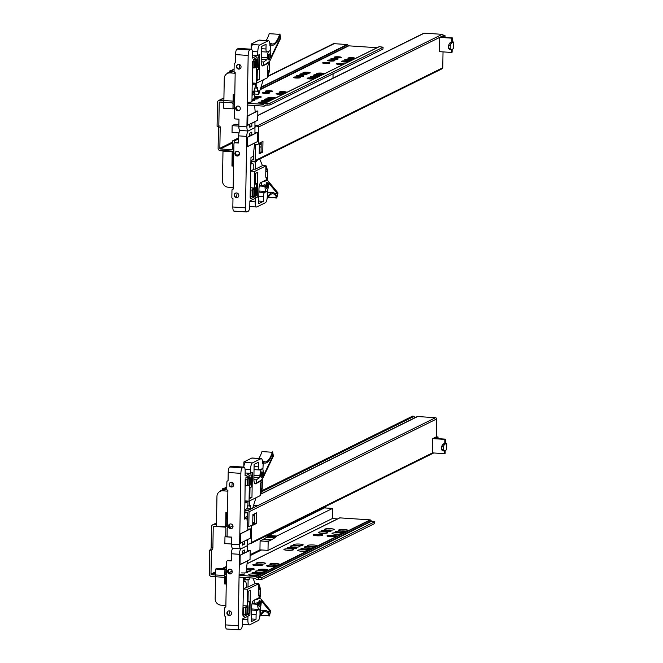 <?xml version="1.0" encoding="UTF-8"?>
<svg xmlns="http://www.w3.org/2000/svg" width="663" height="663" viewBox="0 0 663 663"><rect width="100%" height="100%" fill="white"/><g stroke="black" fill="none" stroke-linecap="round" stroke-linejoin="round"><path stroke-width="0.99" d="M223.356 150.932L220.373 150.733A2.412 2.279 63.7 0 1 218.11 148.205L218.475 127.785A2.229 0.646 93.8 0 0 218.318 126.368M234.669 101.903L234.056 102.21L233.252 101.306A0.605 0.572 63.7 0 0 232.846 101.108L219.843 100.246A2.412 2.279 -116.3 0 0 217.497 102.475L217.083 126.285L219.577 126.02A2.229 0.646 -86.2 0 1 219.685 125.995A2.229 0.646 -86.2 0 1 220.199 127.901L219.843 148.313A0.605 0.572 -116.3 0 0 220.406 148.951L231.346 149.672A1.21 1.135 -116.3 0 0 232.522 148.562L232.655 140.821L234.387 140.937L234.346 143.026M233.832 150.153A3.017 2.843 63.7 0 1 232.754 151.164L233.824 150.634M234.387 140.937L238.639 138.832M382.949 49.095L383.09 47.197L382.949 49.095L270.048 104.961L270.081 103.171L382.982 47.313M270.081 103.171L265.001 103.237L379.327 46.667L383.09 47.197M334.6 57.573A3.622 0.572 -179 0 1 340.782 57.681M336.622 57.863A3.622 0.572 -179 0 1 334.077 57.267A3.622 0.572 -179 0 1 337.707 56.753A3.622 0.572 -179 0 1 341.312 57.391A3.622 0.572 -179 0 1 336.622 57.863M348.415 58.485A3.622 0.572 -179 0 1 354.606 58.601M350.445 58.775A3.622 0.572 -179 0 1 347.901 58.178A3.622 0.572 -179 0 1 351.523 57.673A3.622 0.572 -179 0 1 355.136 58.311A3.622 0.572 -179 0 1 350.445 58.775M328.168 60.756A3.622 0.572 -179 0 1 334.351 60.863M330.191 61.046A3.622 0.572 -179 0 1 327.646 60.449A3.622 0.572 -179 0 1 331.276 59.935A3.622 0.572 -179 0 1 334.881 60.573A3.622 0.572 -179 0 1 330.191 61.046M341.984 61.667A3.622 0.572 -179 0 1 348.174 61.775M344.014 61.957A3.622 0.572 -179 0 1 341.47 61.361A3.622 0.572 -179 0 1 345.091 60.855A3.622 0.572 -179 0 1 348.705 61.493A3.622 0.572 -179 0 1 344.014 61.957M345.199 60.076A3.622 0.572 -179 0 1 351.39 60.192M347.23 60.366A3.622 0.572 -179 0 1 344.685 59.769A3.622 0.572 -179 0 1 348.307 59.264A3.622 0.572 -179 0 1 351.92 59.902A3.622 0.572 -179 0 1 347.23 60.366M331.384 59.164A3.622 0.572 -179 0 1 337.566 59.272M333.406 59.455A3.622 0.572 -179 0 1 330.862 58.858A3.622 0.572 -179 0 1 334.492 58.344A3.622 0.572 -179 0 1 338.097 58.982A3.622 0.572 -179 0 1 333.406 59.455M336.986 64.145A3.622 0.572 -179 0 1 343.169 64.253M339.008 64.435A3.622 0.572 -179 0 1 336.464 63.839A3.622 0.572 -179 0 1 340.094 63.325A3.622 0.572 -179 0 1 343.699 63.963A3.622 0.572 -179 0 1 339.008 64.435M323.163 63.234A3.622 0.572 -179 0 1 329.354 63.341M325.193 63.515A3.622 0.572 -179 0 1 322.641 62.927A3.622 0.572 -179 0 1 326.271 62.413A3.622 0.572 -179 0 1 329.884 63.051A3.622 0.572 -179 0 1 325.193 63.515M317.337 73.866A3.622 0.572 -179 0 1 323.519 73.974M319.359 74.157A3.622 0.572 -179 0 1 316.815 73.56A3.622 0.572 -179 0 1 320.444 73.054A3.622 0.572 -179 0 1 324.05 73.692A3.622 0.572 -179 0 1 319.359 74.157M314.121 75.458A3.622 0.572 -179 0 1 320.304 75.565M316.143 75.748A3.622 0.572 -179 0 1 313.599 75.151A3.622 0.572 -179 0 1 317.229 74.646A3.622 0.572 -179 0 1 320.834 75.284A3.622 0.572 -179 0 1 316.143 75.748M310.906 77.049A3.622 0.572 -179 0 1 317.088 77.157M312.928 77.339A3.622 0.572 -179 0 1 310.383 76.742A3.622 0.572 -179 0 1 314.013 76.237A3.622 0.572 -179 0 1 317.618 76.875A3.622 0.572 -179 0 1 312.928 77.339M307.69 78.64A3.622 0.572 -179 0 1 313.872 78.748M309.712 78.93A3.622 0.572 -179 0 1 307.168 78.333A3.622 0.572 -179 0 1 310.798 77.828A3.622 0.572 -179 0 1 314.403 78.458A3.622 0.572 -179 0 1 309.712 78.93M293.866 77.728A3.622 0.572 -179 0 1 300.057 77.836M295.897 78.01A3.622 0.572 -179 0 1 293.344 77.422A3.622 0.572 -179 0 1 296.974 76.908A3.622 0.572 -179 0 1 300.579 77.546A3.622 0.572 -179 0 1 295.897 78.01M297.082 76.137A3.622 0.572 -179 0 1 303.273 76.245M299.112 76.419A3.622 0.572 -179 0 1 296.56 75.831A3.622 0.572 -179 0 1 300.19 75.317A3.622 0.572 -179 0 1 303.795 75.955A3.622 0.572 -179 0 1 299.112 76.419M300.298 74.546A3.622 0.572 -179 0 1 306.488 74.654M302.328 74.828A3.622 0.572 -179 0 1 299.775 74.239A3.622 0.572 -179 0 1 303.405 73.726A3.622 0.572 -179 0 1 307.01 74.364A3.622 0.572 -179 0 1 302.328 74.828M303.513 72.955A3.622 0.572 -179 0 1 309.704 73.063M305.544 73.237A3.622 0.572 -179 0 1 302.991 72.648A3.622 0.572 -179 0 1 306.621 72.134A3.622 0.572 -179 0 1 310.226 72.773A3.622 0.572 -179 0 1 305.544 73.237M262.78 93.11A3.622 0.572 -179 0 1 268.971 93.218M264.81 93.392A3.622 0.572 -179 0 1 262.266 92.803A3.622 0.572 -179 0 1 265.888 92.29A3.622 0.572 -179 0 1 269.501 92.928A3.622 0.572 -179 0 1 264.81 93.392M276.604 94.022A3.622 0.572 -179 0 1 282.794 94.129M278.634 94.312A3.622 0.572 -179 0 1 276.081 93.715A3.622 0.572 -179 0 1 279.711 93.201A3.622 0.572 -179 0 1 283.316 93.839A3.622 0.572 -179 0 1 278.634 94.312M268.382 98.091A3.622 0.572 -179 0 1 274.573 98.199M270.413 98.373A3.622 0.572 -179 0 1 267.869 97.784A3.622 0.572 -179 0 1 271.499 97.27A3.622 0.572 -179 0 1 275.104 97.909A3.622 0.572 -179 0 1 270.413 98.373M265.167 99.682A3.622 0.572 -179 0 1 271.358 99.79M267.197 99.964A3.622 0.572 -179 0 1 264.653 99.375A3.622 0.572 -179 0 1 268.283 98.862A3.622 0.572 -179 0 1 271.888 99.5A3.622 0.572 -179 0 1 267.197 99.964M261.951 101.273A3.622 0.572 -179 0 1 268.142 101.381M263.982 101.555A3.622 0.572 -179 0 1 261.437 100.967A3.622 0.572 -179 0 1 265.067 100.453A3.622 0.572 -179 0 1 268.672 101.091A3.622 0.572 -179 0 1 263.982 101.555M258.736 102.864A3.622 0.572 -179 0 1 264.927 102.972M260.766 103.146A3.622 0.572 -179 0 1 258.222 102.558A3.622 0.572 -179 0 1 261.852 102.044A3.622 0.572 -179 0 1 265.457 102.682A3.622 0.572 -179 0 1 260.766 103.146M251.633 101.762A3.622 0.572 -179 0 1 247.349 102.251M252.205 99.574A3.622 0.572 -179 0 1 254.849 100.171A3.622 0.572 -179 0 1 253.167 100.627M254.302 98.538A3.622 0.572 -179 0 1 257.534 98.87M255.031 97.967A3.622 0.572 -179 0 1 258.064 98.58A3.622 0.572 -179 0 1 253.374 99.052A3.622 0.572 -179 0 1 253.283 99.044M254.915 97.105A3.622 0.572 -179 0 1 260.75 97.279M254.733 96.541A3.622 0.572 -179 0 1 258.785 96.4A3.622 0.572 -179 0 1 261.28 96.989A3.622 0.572 -179 0 1 256.589 97.461A3.622 0.572 -179 0 1 254.973 97.27M279.819 92.43A3.622 0.572 -179 0 1 286.01 92.538M281.85 92.721A3.622 0.572 -179 0 1 279.297 92.124A3.622 0.572 -179 0 1 282.927 91.61A3.622 0.572 -179 0 1 286.532 92.248A3.622 0.572 -179 0 1 281.85 92.721M265.996 91.519A3.622 0.572 -179 0 1 272.186 91.627M268.026 91.801A3.622 0.572 -179 0 1 265.482 91.212A3.622 0.572 -179 0 1 269.103 90.698A3.622 0.572 -179 0 1 272.717 91.337A3.622 0.572 -179 0 1 268.026 91.801M263.882 104.058L263.352 104.323A0.605 0.572 -116.3 0 0 263.758 104.174L264.587 103.387A0.605 0.572 63.7 0 1 265.001 103.237M218.807 126.401L219.221 102.591A0.605 0.572 63.7 0 1 219.809 102.036L232.1 102.848A0.605 0.572 -116.3 0 1 232.506 103.047L233.301 103.942A0.605 0.572 63.7 0 0 233.708 104.149L234.627 104.207M247.299 105.044L264.031 106.155A0.605 0.572 63.7 0 0 264.313 106.097L266.302 105.11M266.253 105.11L264.446 106.005A0.605 0.572 63.7 0 1 264.313 106.097M264.446 106.005L265.556 105.077M267.065 103.378L267.032 105.16L265.681 105.069A0.605 0.572 -116.3 0 0 265.275 105.218M263.352 104.323L247.332 103.262M260.808 87.673L347.586 44.736A0.605 0.572 -116.3 0 0 347.18 44.537L260.957 87.201M347.586 44.736L348.382 45.631L260.327 89.207M260.178 89.679L348.788 45.838A0.605 0.572 63.7 0 1 348.382 45.631M348.788 45.838L377.056 47.711M267.032 105.16L270.048 104.961M268.067 76.054L333.058 43.899A2.412 2.279 63.7 0 1 334.169 43.675L347.18 44.537M232.655 140.821L238.655 137.854M333.066 73.775L332.992 78.184M216.469 524.764L213.851 524.59A2.412 2.279 -116.3 0 0 211.505 526.82L211.149 547.232A2.229 0.646 -86.2 0 1 210.453 549.768L209.682 550.141L211.406 550.257L212.177 549.876A2.229 0.646 93.8 0 0 212.881 547.348L213.237 526.928A0.605 0.572 63.7 0 1 213.817 526.372L224.765 527.102A1.21 1.135 63.7 0 1 225.892 528.361L225.76 536.102L227.235 536.201M227.252 526.952A3.017 2.843 -116.3 0 0 226.729 526.231M226.39 576.52L224.815 577.299A0.605 0.572 -116.3 0 1 224.533 577.349L211.53 576.487A2.412 2.279 63.7 0 1 209.268 573.959L209.682 550.141M374.703 521.773L371.761 521.176L257.435 577.746L261.802 577.63L374.703 521.773L374.67 523.555L374.81 521.657M261.802 577.63L261.769 579.421L374.67 523.555M261.769 579.421L256.689 579.487A0.605 0.572 -116.3 0 1 256.283 579.28L255.479 578.385A0.605 0.572 63.7 0 0 255.081 578.186L239.061 577.125M328.028 530.11A4.823 0.762 1 0 0 334.21 529.613A4.823 0.762 1 0 0 329.47 528.643A4.823 0.762 1 0 0 324.696 529.447A4.823 0.762 1 0 0 328.028 530.11M327.53 530.077A3.622 0.572 -179 0 1 331.351 530.143M341.851 531.03A4.823 0.762 1 0 0 348.034 530.533A4.823 0.762 1 0 0 343.293 529.555A4.823 0.762 1 0 0 338.511 530.359A4.823 0.762 1 0 0 341.851 531.03M341.354 530.988A3.622 0.572 -179 0 1 345.174 531.055M321.596 533.292A4.823 0.762 1 0 0 327.779 532.795A4.823 0.762 1 0 0 323.038 531.825A4.823 0.762 1 0 0 318.265 532.629A4.823 0.762 1 0 0 321.596 533.292M321.099 533.259A3.622 0.572 -179 0 1 324.92 533.325M335.42 534.212A4.823 0.762 1 0 0 341.602 533.707A4.823 0.762 1 0 0 336.862 532.737A4.823 0.762 1 0 0 332.08 533.541A4.823 0.762 1 0 0 335.42 534.212M334.923 534.171A3.622 0.572 -179 0 1 338.743 534.237M338.636 532.621A4.823 0.762 1 0 0 344.818 532.116A4.823 0.762 1 0 0 340.078 531.146A4.823 0.762 1 0 0 335.296 531.95A4.823 0.762 1 0 0 338.636 532.621M338.138 532.58A3.622 0.572 -179 0 1 341.959 532.646M324.812 531.701A4.823 0.762 1 0 0 330.994 531.204A4.823 0.762 1 0 0 326.254 530.234A4.823 0.762 1 0 0 321.48 531.038A4.823 0.762 1 0 0 324.812 531.701M324.315 531.668A3.622 0.572 -179 0 1 328.135 531.734M330.414 536.69A4.823 0.762 1 0 0 336.605 536.185A4.823 0.762 1 0 0 331.856 535.215A4.823 0.762 1 0 0 327.083 536.019A4.823 0.762 1 0 0 330.414 536.69M329.917 536.649A3.622 0.572 -179 0 1 333.738 536.715M316.591 535.77A4.823 0.762 1 0 0 322.782 535.273A4.823 0.762 1 0 0 318.033 534.295A4.823 0.762 1 0 0 313.259 535.107A4.823 0.762 1 0 0 316.591 535.77M316.102 535.737A3.622 0.572 -179 0 1 319.922 535.803M310.765 546.411A4.823 0.762 1 0 0 316.947 545.906A4.823 0.762 1 0 0 312.207 544.936A4.823 0.762 1 0 0 307.433 545.74A4.823 0.762 1 0 0 310.765 546.411M310.267 546.37A3.622 0.572 -179 0 1 314.088 546.436M307.549 548.003A4.823 0.762 1 0 0 313.732 547.497A4.823 0.762 1 0 0 308.991 546.527A4.823 0.762 1 0 0 304.218 547.331A4.823 0.762 1 0 0 307.549 548.003M307.052 547.961A3.622 0.572 -179 0 1 310.872 548.028M304.334 549.594A4.823 0.762 1 0 0 310.516 549.088A4.823 0.762 1 0 0 305.776 548.119A4.823 0.762 1 0 0 301.002 548.923A4.823 0.762 1 0 0 304.334 549.594M303.836 549.552A3.622 0.572 -179 0 1 307.657 549.619M301.118 551.185A4.823 0.762 1 0 0 307.3 550.68A4.823 0.762 1 0 0 302.56 549.71A4.823 0.762 1 0 0 297.786 550.514A4.823 0.762 1 0 0 301.118 551.185M300.621 551.144A3.622 0.572 -179 0 1 304.441 551.21M287.294 550.265A4.823 0.762 1 0 0 293.485 549.768A4.823 0.762 1 0 0 288.736 548.798A4.823 0.762 1 0 0 283.963 549.602A4.823 0.762 1 0 0 287.294 550.265M286.806 550.232A3.622 0.572 -179 0 1 290.626 550.298M290.51 548.674A4.823 0.762 1 0 0 296.701 548.177A4.823 0.762 1 0 0 291.952 547.207A4.823 0.762 1 0 0 287.178 548.011A4.823 0.762 1 0 0 290.51 548.674M290.021 548.641A3.622 0.572 -179 0 1 293.842 548.707M293.726 547.083A4.823 0.762 1 0 0 299.916 546.585A4.823 0.762 1 0 0 295.168 545.616A4.823 0.762 1 0 0 290.394 546.42A4.823 0.762 1 0 0 293.726 547.083M293.237 547.05A3.622 0.572 -179 0 1 297.057 547.116M296.941 545.492A4.823 0.762 1 0 0 303.132 544.994A4.823 0.762 1 0 0 298.383 544.025A4.823 0.762 1 0 0 293.61 544.829A4.823 0.762 1 0 0 296.941 545.492M296.452 545.458A3.622 0.572 -179 0 1 300.273 545.525M256.208 565.647A4.823 0.762 1 0 0 262.399 565.149A4.823 0.762 1 0 0 257.658 564.172A4.823 0.762 1 0 0 252.876 564.984A4.823 0.762 1 0 0 256.208 565.647M255.719 565.614A3.622 0.572 -179 0 1 259.54 565.68M270.032 566.567A4.823 0.762 1 0 0 276.222 566.061A4.823 0.762 1 0 0 271.474 565.091A4.823 0.762 1 0 0 266.7 565.895A4.823 0.762 1 0 0 270.032 566.567M269.543 566.525A3.622 0.572 -179 0 1 273.363 566.592M261.819 570.628A4.823 0.762 1 0 0 268.001 570.13A4.823 0.762 1 0 0 263.261 569.152A4.823 0.762 1 0 0 258.479 569.965A4.823 0.762 1 0 0 261.819 570.628M261.321 570.594A3.622 0.572 -179 0 1 265.142 570.661M258.603 572.219A4.823 0.762 1 0 0 264.786 571.721A4.823 0.762 1 0 0 260.045 570.744A4.823 0.762 1 0 0 255.263 571.556A4.823 0.762 1 0 0 258.603 572.219M258.106 572.186A3.622 0.572 -179 0 1 261.926 572.252M255.388 573.81A4.823 0.762 1 0 0 261.57 573.313A4.823 0.762 1 0 0 256.83 572.335A4.823 0.762 1 0 0 252.048 573.147A4.823 0.762 1 0 0 255.388 573.81M254.89 573.777A3.622 0.572 -179 0 1 258.711 573.843M252.172 575.401A4.823 0.762 1 0 0 258.355 574.904A4.823 0.762 1 0 0 253.614 573.926A4.823 0.762 1 0 0 248.832 574.738A4.823 0.762 1 0 0 252.172 575.401M251.675 575.368A3.622 0.572 -179 0 1 255.495 575.434M239.103 574.523A4.823 0.762 1 0 0 244.539 573.984M241.564 572.898A4.823 0.762 1 0 0 247.755 572.393A4.823 0.762 1 0 0 246.18 571.663M246.213 571.365A4.823 0.762 1 0 0 250.97 570.802A4.823 0.762 1 0 0 246.379 569.832M246.23 571.216A3.622 0.572 -179 0 1 248.103 571.332M246.412 569.55A4.823 0.762 1 0 0 247.995 569.716A4.823 0.762 1 0 0 254.186 569.21A4.823 0.762 1 0 0 251.94 568.398A4.823 0.762 1 0 0 246.545 568.34M247.498 569.674A3.622 0.572 -179 0 1 251.318 569.741M273.247 564.975A4.823 0.762 1 0 0 279.438 564.47A4.823 0.762 1 0 0 274.689 563.5A4.823 0.762 1 0 0 269.916 564.304A4.823 0.762 1 0 0 273.247 564.975M272.758 564.934A3.622 0.572 -179 0 1 276.579 565M259.424 564.056A4.823 0.762 1 0 0 265.614 563.558A4.823 0.762 1 0 0 260.874 562.58A4.823 0.762 1 0 0 256.092 563.393A4.823 0.762 1 0 0 259.424 564.056M258.935 564.022A3.622 0.572 -179 0 1 262.755 564.089M224.815 577.299A0.605 0.572 -116.3 0 0 224.948 577.208L226.39 576.495M226.058 576.28L224.948 577.208M225.776 576.42A0.605 0.572 63.7 0 1 226.182 576.271L226.39 576.28M257.435 577.746A0.605 0.572 63.7 0 1 257.029 577.539L371.355 520.969A0.605 0.572 -116.3 0 0 371.761 521.176M371.355 520.969L370.559 520.074L256.225 576.644L257.029 577.539M256.225 576.644A0.605 0.572 -116.3 0 0 255.827 576.445L370.153 519.875A0.605 0.572 63.7 0 1 370.559 520.074M226.431 573.976L225.503 574.44L226.423 574.498M239.094 575.335L255.827 576.445M225.503 574.44A0.605 0.572 -116.3 0 0 225.089 574.581L224.26 575.368A0.605 0.572 63.7 0 1 223.854 575.517L211.563 574.705L215.632 572.691M211.406 550.257L210.991 574.075A0.605 0.572 -116.3 0 0 211.563 574.705M337.558 518.905L332.312 518.557L268.001 550.389L268.159 541.456L270.836 540.138L262.772 539.599L260.095 540.925L268.159 541.456M339.423 518.01A0.605 0.572 63.7 0 1 339.829 517.869L247.059 563.765M325.492 507.982L325.516 506.524M370.153 519.875L339.829 517.869M270.836 540.138L274.706 537.867L266.642 537.328L262.772 539.599M271.026 539.682L262.962 539.152M274.706 537.867L276.753 536.027L268.689 535.489L266.642 537.328M276.562 536.475L268.498 535.936M274.963 537.262L266.899 536.732M276.753 536.027L332.494 508.446L324.431 507.908L268.689 535.489M260.095 540.925L259.946 549.851L268.001 550.389M332.494 508.446L332.312 518.565M451.644 49.568L451.594 52.46L439.494 51.656L439.751 37.368L443.323 35.603L445.047 35.711L442.014 37.219L452.373 37.907L451.843 38.172L451.776 42.042L453.732 42.009L451.404 43.186L450.252 45.59L448.528 45.474L449.68 43.078L451.404 43.186M453.683 42.067L453.567 48.498M451.594 52.46L452.125 52.195L452.174 49.302M452.307 41.777L452.373 37.907M453.567 48.614L451.296 49.742L449.564 49.626L448.478 48.333L450.202 48.449L451.296 49.742M450.202 48.449L450.252 45.59M448.528 45.474L448.478 48.333M451.776 42.042L449.68 43.078M445.047 35.711L445.022 37.418M254.476 144.783L258.305 144.186L258.603 126.998A1.21 1.135 -116.3 0 0 257.476 125.73L255.089 125.572L257.476 125.73A1.21 1.135 63.7 0 1 258.603 126.998L258.305 144.186L254.393 145.528M251.161 161.482L254.012 161.673A1.21 1.135 -116.3 0 0 255.189 160.554L255.446 145.603M443.033 51.888L442.76 67.75A1.21 1.135 63.7 0 1 442.146 68.753L254.567 161.565M262.772 152.084L259.2 153.849L259.382 143.133L262.962 141.368L262.772 152.084L261.048 151.968L261.214 142.23M255.073 126.36L256.722 126.103L258.603 126.998L439.751 37.368L451.843 38.172M254.435 145.131L255.446 144.633M253.597 152.672L253.465 159.849L252.702 159.8M259.216 152.871L261.048 151.968M259.308 147.592L261.139 146.68M238.183 155.681L238.97 155.291M259.349 145.205L261.181 144.302M236.873 155.357L239.509 154.056M259.366 144.227L261.197 143.324M257.783 115.395L423.781 33.258A1.21 1.135 63.7 0 1 424.337 33.15L442.188 34.335A1.21 1.135 63.7 0 1 443.323 35.603M239.011 132.923L232.033 132.459L232.149 125.655L238.862 126.103M238.887 124.495L235.009 124.238L232.149 125.655M446.564 449.738L444.285 450.973L443.199 449.68L441.475 449.572L442.561 450.857L444.285 450.973M446.564 449.845L446.729 443.249L445.304 443.008L442.677 444.309L441.525 446.713L443.249 446.829L444.401 444.425L442.677 444.309M445.171 450.533L445.122 453.426L444.591 453.691L444.641 450.799M438.011 438.649L438.044 436.95L435.011 438.45L445.37 439.138L445.304 443.008M446.68 443.298L444.401 444.425M443.249 446.829L443.199 449.68M441.475 449.572L441.525 446.713M444.774 443.274L444.84 439.403L445.37 439.138M438.044 436.95L436.32 436.834L432.74 438.608L432.491 452.887L444.591 453.691M436.32 436.834L436.627 418.975A1.21 1.135 -116.3 0 0 435.5 417.707L417.649 416.53A1.21 1.135 -116.3 0 0 417.093 416.637L260.758 493.985M245.103 510.336L247.921 510.518A1.21 1.135 63.7 0 1 249.056 511.786L248.791 526.745L247.614 526.671M247.78 544.265L250.341 543.718L251.352 542.516A1.21 1.135 63.7 0 1 250.738 543.527A1.21 1.135 -116.3 0 0 251.352 542.516L251.65 525.328L248.791 526.745M256.473 512.839L252.901 514.604L252.711 525.32L256.291 523.555L256.473 512.839M432.74 438.608L444.84 439.403M247.158 521.4L247.316 512.267L245.012 512.118M254.733 513.701L254.559 523.438L252.736 524.342M256.291 523.555L254.559 523.438M246.487 508.919L250.606 509.192L257.75 505.662L253.573 505.38M253.026 507.137L254.559 507.236M251.65 525.328L251.352 542.516L432.491 452.887M252.744 523.82L254.567 522.916M254.575 522.519L252.769 522.394M231.685 537.204L224.972 536.757L224.856 543.561L231.569 544.008M433.743 452.97L250.738 543.527A1.21 1.135 63.7 0 1 250.581 543.585M226.232 536.135L224.972 536.757M261.636 490.811L412.461 416.182L414.193 416.298L261.33 491.929M414.16 418.088L414.193 416.298M235.821 142.429A1.21 1.135 -116.3 0 0 235.266 142.537L234.553 142.893A1.21 1.135 63.7 0 1 235.108 142.785L238.572 142.611M240.105 130.462A4.823 1.401 93.8 0 0 238.688 135.865L246.752 136.404L245.509 207.842L232.837 206.997L232.978 198.668A1.21 1.135 63.7 0 1 231.851 197.4L231.975 190.256A1.21 1.135 63.7 0 1 233.144 189.137L233.94 143.896A1.21 1.135 63.7 0 1 234.553 142.893M238.688 135.865L238.564 143.009L235.108 142.785M234.196 195.171A2.412 2.279 63.7 0 1 238.539 194.309A2.412 2.279 63.7 0 1 237.569 197.483A2.412 2.279 63.7 0 1 234.196 195.171M234.926 153.501A2.412 2.279 63.7 0 1 239.268 152.639A2.412 2.279 63.7 0 1 238.299 155.813A2.412 2.279 63.7 0 1 234.926 153.501M232.837 206.997A4.823 1.401 93.8 0 0 233.948 211.107L246.619 211.945A4.823 1.401 -86.2 0 1 245.509 207.842M235.821 197.226A4.823 1.401 93.8 0 0 237.114 193.049M235.614 193.082A2.412 2.279 -116.3 0 0 237.744 197.392M238.796 155.465A2.412 2.279 -116.3 0 0 238.473 155.598L238.34 155.664M254.567 196.057L254.551 196.87L250.796 198.726L250.829 196.944L250.117 197.292L250.987 157.463L253.175 156.377L254.667 143.109L247.282 146.763L247.448 137.241L249.586 136.18L249.644 133.205L251.783 132.144L251.733 135.119L249.611 134.979M236.534 151.346A2.412 2.279 -116.3 0 0 238.639 155.606M233.55 166.115L231.951 166.015L232.846 165.568L233.277 151.197L232.199 151.728L222.992 151.114L224.061 150.584L233.277 151.197M231.951 166.015L232.199 151.728M233.177 187.546L228.122 187.215A6.033 5.694 63.7 0 1 222.47 180.883L222.992 151.114M233.608 162.617L232.895 162.568M246.752 136.404A4.823 1.401 -86.2 0 1 248.26 130.934L255.056 127.578L248.26 130.934A4.823 1.401 93.8 0 1 248.028 130.984L239.965 130.454A4.823 1.401 -86.2 0 1 238.854 126.343L238.978 119.199L235.522 118.967A1.21 1.135 -116.3 0 1 234.395 117.707L235.183 72.458A1.21 1.135 -116.3 0 1 234.056 71.19L234.18 64.046A1.21 1.135 -116.3 0 1 234.793 63.043L235.15 62.869A1.21 1.135 63.7 0 1 235.357 62.794M259.349 185.657L261.429 185.789L264.628 184.836A1.807 0.522 -86.2 0 1 265.009 186.369A6.033 1.749 93.8 0 0 266.393 191.516A6.033 1.749 93.8 0 0 267.181 190.985L267.322 195.867A6.033 1.749 -86.2 0 1 265.432 202.704L256.854 206.947A6.033 1.749 -86.2 0 1 256.564 207.005A6.033 1.749 -86.2 0 1 255.172 201.875L255.238 198.303L249.876 200.955L249.794 205.721A4.823 1.401 -86.2 0 1 248.277 211.19L246.851 211.895A4.823 1.401 -86.2 0 1 246.619 211.945M267.172 197.964L267.728 197.997A1.807 0.522 93.8 0 1 267.305 196.588L267.404 191.101L264.545 192.519A3.622 1.053 93.8 0 0 263.41 196.621L263.327 201.378L258.686 203.682L258.935 189.394A6.033 1.749 -86.2 0 1 260.824 182.557L267.612 179.192L267.761 170.863L266.07 165.791L254.816 171.361L254.526 188.027L255.247 187.679L255.23 188.632M251.733 135.119L254.948 133.528L254.948 121.611M265.88 166.968L267.388 171.535L267.28 177.701A3.622 1.053 -86.2 0 1 266.559 178.488A3.622 1.053 -86.2 0 1 265.73 175.405L265.88 166.968M255.495 173.399L257.634 172.339L257.203 197.334L255.769 198.038L255.81 195.66L256.523 195.303L256.738 183.411L255.305 184.115L255.495 173.399M250.755 171.095L254.816 171.361M254.526 188.027L250.457 187.762M257.203 197.334L255.785 197.234M256.738 183.411L255.321 183.319M250.829 196.944L250.125 196.894M254.551 196.87L250.854 196.629M262.399 165.551L266.07 165.791M267.388 171.535L265.797 171.427M267.28 177.701L265.954 177.618M266.07 187.72A3.017 0.87 93.8 0 0 266.369 183.203M258.893 191.433L259.631 191.068M263.327 201.378L258.727 201.08M277.507 193.712L277.018 196.836A31.36 9.091 93.8 0 0 272.858 192.568A31.36 9.091 93.8 0 0 267.902 196.72L267.777 189.734A10.343 3 93.8 0 0 268.457 185.507A10.301 2.983 93.8 0 0 268.606 182.971L277.507 193.712L274.88 193.538M258.91 190.662A6.033 1.749 93.8 0 0 259.482 191.06L266.393 191.516M267.686 185.06A3.017 0.87 -86.2 0 1 266.592 188.507A3.017 0.87 -86.2 0 1 265.921 185.441A3.017 0.87 -86.2 0 1 266.99 182.491A3.017 0.87 -86.2 0 1 267.686 185.06M267.728 197.997A1.807 0.522 93.8 0 0 268.009 197.765A30.15 8.743 -86.2 0 1 272.783 193.77A30.15 8.743 -86.2 0 1 276.786 197.872L277.996 192.941L267.587 180.386L265.49 180.245M267.587 180.386L261.554 182.192L261.429 185.789M256.506 160.603L256.49 161.515L254.882 161.407M256.49 161.515L255.421 162.045L251.882 161.532M253.796 169.09L255.296 169.189L262.44 165.651L259.763 158.996M251.36 163.173L251.385 161.78M255.296 169.189L255.421 162.045M247.282 146.622L257.319 141.675L257.484 132.393L254.965 132.708M257.484 132.393L247.481 137.34L247.316 146.631M250.97 190.107L250.854 196.654A9.042 1.434 -179 0 1 250.133 196.704L250.249 190.157A9.042 1.434 1 0 0 250.97 190.107L252.595 189.941L252.479 196.488L250.863 196.356M252.479 196.488A9.042 1.434 -179 0 0 253.042 196.405L253.158 189.858L252.313 189.552L254.327 189.618L254.211 196.165L253.051 196.132M254.211 196.165A9.042 1.434 -179 0 0 254.575 196.057L254.683 189.51L253.316 189.253L255.288 189.212L255.172 195.759L254.575 195.776M255.172 195.759A9.042 1.434 -179 0 0 255.288 195.635L255.404 189.088L253.639 188.897L255.371 189.079M255.379 188.764A9.042 1.434 1 0 0 255.238 188.632L254.584 188.607M254.584 188.317A9.042 1.434 1 0 0 254.211 188.201L252.197 188.201L252.976 187.927M251.857 187.853L250.664 187.77M252.595 189.941A9.042 1.434 1 0 0 253.158 189.858M250.755 170.897L253.788 169.397L253.838 166.314L252.835 163.272L251.584 163.894A1.807 0.522 -86.2 0 1 251.492 163.91A1.807 0.522 -86.2 0 1 251.078 162.22A1.807 0.522 -86.2 0 1 251.642 160.322L252.893 159.7L253.506 157.479M251.12 163.164L252.835 163.272M238.854 126.343L246.918 126.882L248.169 55.443L235.498 54.598A4.823 1.401 -86.2 0 1 237.006 49.128L238.44 48.424A4.823 1.401 -86.2 0 1 238.672 48.374L251.343 49.211A4.823 1.401 93.8 0 0 251.103 49.261L238.44 48.424M234.793 63.043A1.21 1.135 -116.3 0 1 235.348 62.935L235.498 54.598M236.442 66.582A2.412 2.279 -116.3 0 0 239.815 68.902A2.412 2.279 -116.3 0 0 240.785 65.728A2.412 2.279 -116.3 0 0 236.442 66.582M235.713 108.251A2.412 2.279 -116.3 0 0 239.086 110.572A2.412 2.279 -116.3 0 0 240.056 107.398A2.412 2.279 -116.3 0 0 235.713 108.251M239.351 64.468A4.823 1.401 -86.2 0 1 238.978 68.935M239.989 68.803A2.412 2.279 63.7 0 1 237.86 64.493M257.468 60.051L256.987 57.573L253.233 59.43L253.2 61.211L252.487 61.568L251.973 101.224L254.161 100.138L251.99 99.997M239.426 110.356A2.412 2.279 63.7 0 1 237.321 106.105M234.089 94.635L233.973 100.95M234.793 94.685L233.202 94.577L232.953 108.865L234.022 108.334L234.097 104.174M235.174 73.253L230.119 72.913A6.033 5.694 -116.3 0 0 227.343 73.46L230.732 71.786A6.033 5.694 63.7 0 1 233.517 71.239L234.056 71.272M227.343 73.46A6.033 5.694 -116.3 0 0 224.26 78.491L223.738 108.251L232.953 108.865M246.918 126.882A4.823 1.401 93.8 0 0 248.028 130.984M249.586 124.263L249.744 127.246L251.89 126.185L251.733 123.202M249.769 126.045L251.89 126.185M251.94 123.21L255.156 121.619M254.625 105.533L255.205 112.155L247.821 115.81L247.655 125.332L249.794 124.271M252.288 82.983L256.357 83.256L256.631 67.535M256.357 83.256L267.612 77.687L269.501 70.85L269.65 62.513L268.092 62.413M261.205 59.388L266.808 59.761A1.807 0.522 93.8 0 0 267.247 57.814A6.033 1.749 -86.2 0 1 269.435 50.902A6.033 1.749 -86.2 0 1 269.626 50.952L266.998 52.021A3.622 1.053 -86.2 0 1 266.824 52.062A3.622 1.053 -86.2 0 1 265.987 48.979L266.07 44.222L261.429 46.518L261.181 60.805A6.033 1.749 93.8 0 0 262.565 65.935A6.033 1.749 93.8 0 0 262.863 65.877L269.65 62.513M269.94 45.125L269.94 45.846A6.033 1.749 93.8 0 0 268.548 40.716A6.033 1.749 93.8 0 0 268.258 40.775L259.681 45.018A6.033 1.749 93.8 0 0 257.791 51.855L257.733 55.427L252.371 58.079L252.454 53.322A4.823 1.401 93.8 0 0 251.343 49.211M237.006 49.128L249.678 49.974L251.103 49.261M249.678 49.974A4.823 1.401 93.8 0 0 248.169 55.443M267.454 76.684L269.153 70.535L269.261 64.361A3.622 1.053 93.8 0 0 268.913 64.112A3.622 1.053 93.8 0 0 267.603 68.248L267.454 76.684M257.111 80.513L259.258 79.452L259.697 54.457L258.263 55.162L258.222 57.548L258.935 57.192L258.727 69.085L257.302 69.797L257.111 80.513M259.258 79.452L257.136 79.311M258.935 57.192L258.23 57.142M253.796 59.148L256.954 59.355M269.153 70.535L267.562 70.427M269.261 64.361L268.532 64.311M268.614 54.623A3.017 0.87 -86.2 0 1 268.308 59.14M251.103 48.747L251.186 44.056L259.042 40.17A6.033 1.749 -86.2 0 1 259.341 40.103L268.548 40.716M252.421 55.079L257.733 55.427M251.037 49.195A6.033 1.749 -86.2 0 1 252.769 44.562L253.481 44.214L251.186 44.056M280.225 37.866L279.844 35.18A31.36 9.091 -86.2 0 1 272.377 45.192A31.36 9.091 -86.2 0 1 270.562 44.404L270.189 51.623A10.343 3 -86.2 0 1 270.736 55.244A10.301 2.983 -86.2 0 1 270.794 57.681L280.225 37.866L278.891 37.783M261.338 51.714A6.033 1.749 -86.2 0 1 261.346 51.697L266.824 52.062M269.949 45.125A1.807 0.522 -86.2 0 1 270.603 43.186A1.807 0.522 -86.2 0 1 270.711 43.228A30.15 8.743 93.8 0 0 272.46 43.99A30.15 8.743 93.8 0 0 279.637 34.36L269.269 33.672A30.15 8.743 -86.2 0 1 266.095 40.551M269.932 56.471A3.017 0.87 93.8 0 0 269.236 53.91A3.017 0.87 93.8 0 0 268.167 56.861A3.017 0.87 93.8 0 0 268.838 59.927A3.017 0.87 93.8 0 0 269.932 56.471M279.927 33.97L280.698 38.164L269.667 61.328L263.592 65.513L263.592 61.982L266.808 59.761M261.189 61.816L263.592 61.982M261.91 65.405L263.592 65.513M254.749 91.071L254.7 94.038L258.727 94.312L258.785 90.74L257.716 91.27L253.796 91.005M257.716 91.27L257.783 87.698L254.857 88.104M263.261 79.842L258.727 94.312M256.796 83.041L256.705 88.229M252.76 83.016L252.752 83.505M255.131 111.301L257.857 110.961L257.692 120.243L247.689 125.199L247.854 115.909L257.857 110.961M252.495 61.568L252.379 68.115A9.042 1.434 1 0 0 253.1 68.074L253.216 61.526A9.042 1.434 -179 0 1 252.495 61.568M253.109 67.767L254.725 67.908L254.841 61.361L253.191 61.22M255.296 67.543L256.457 67.585L256.573 61.029L254.559 60.971L255.404 61.278L255.288 67.825A9.042 1.434 1 0 1 254.725 67.908M256.821 67.187L257.418 67.178L257.534 60.623L255.562 60.665L256.929 60.921L256.813 67.469A9.042 1.434 1 0 1 256.457 67.585M257.617 60.499L255.885 60.316L257.65 60.499L257.534 67.046A9.042 1.434 1 0 1 257.418 67.178M256.83 60.018L257.484 60.051A9.042 1.434 -179 0 1 257.617 60.176M255.238 59.612L256.448 59.612A9.042 1.434 -179 0 1 256.83 59.736M253.481 59.305L254.658 59.239A9.042 1.434 -179 0 1 255.238 59.338M255.404 61.278A9.042 1.434 -179 0 1 254.841 61.361M234.072 69.955L233.732 69.408L232.481 70.021L233.235 71.223M231.76 71.405L232.067 70.079L233.318 69.466A7.235 6.829 -116.3 0 1 233.732 69.408M231.909 70.75L231.188 70.228L229.937 70.85L231.031 71.645M229.771 72.259L229.589 71.065A7.235 6.829 63.7 0 1 229.937 70.85M229.754 72.151L227.948 72.623L228.669 72.806M227.848 73.212L227.707 72.971A7.235 6.829 63.7 0 1 227.948 72.623M232.067 70.079A7.235 6.829 63.7 0 1 232.481 70.021M252.255 85.179L255.28 83.679L255.23 86.762L254.095 90.864L252.843 91.477A1.807 0.522 93.8 0 0 252.28 93.384A1.807 0.522 93.8 0 0 252.694 95.074A1.807 0.522 93.8 0 0 252.785 95.049L254.037 94.436L255.031 98.182L251.998 99.682M252.321 94.32L254.037 94.436M255.28 83.679L252.28 83.48M228.528 560.334A1.21 1.135 -116.3 0 0 227.973 560.442L227.26 560.799A1.21 1.135 63.7 0 1 227.815 560.691L231.279 560.517M232.812 548.367A4.823 1.401 93.8 0 0 231.395 553.771L239.459 554.309L238.208 625.739L225.544 624.902L225.685 616.573A1.21 1.135 63.7 0 1 224.558 615.305L224.682 608.162A1.21 1.135 63.7 0 1 225.851 607.043L226.647 561.801A1.21 1.135 63.7 0 1 227.26 560.799M231.395 553.771L231.271 560.915L227.815 560.691M226.903 613.076A2.412 2.279 63.7 0 1 231.246 612.214A2.412 2.279 63.7 0 1 230.276 615.388A2.412 2.279 63.7 0 1 226.903 613.076M227.624 571.407A2.412 2.279 63.7 0 1 231.975 570.545A2.412 2.279 63.7 0 1 230.997 573.719A2.412 2.279 63.7 0 1 227.624 571.407M225.544 624.902A4.823 1.401 93.8 0 0 226.655 629.013L239.318 629.85A4.823 1.401 -86.2 0 1 238.208 625.739M228.528 615.131A4.823 1.401 93.8 0 0 229.812 610.955M228.321 610.988A2.412 2.279 -116.3 0 0 230.451 615.289M229.232 569.252A2.412 2.279 -116.3 0 0 231.346 573.503M226.257 584.02L224.658 583.921L225.553 583.473L225.669 576.851M224.658 583.921L224.906 569.633L225.984 569.103L225.892 574.158M225.884 605.452L220.829 605.12A6.033 5.694 63.7 0 1 215.177 598.78L215.69 569.02L216.768 568.489L225.984 569.103M224.906 569.633L215.69 569.02M226.315 580.515L225.602 580.473M239.459 554.309A4.823 1.401 -86.2 0 1 240.967 548.84L247.755 545.475L240.967 548.84A4.823 1.401 93.8 0 1 240.735 548.889L232.672 548.351A4.823 1.401 -86.2 0 1 231.561 544.248L231.685 537.105L228.229 536.873A1.21 1.135 -116.3 0 1 227.102 535.605L227.89 490.363A1.21 1.135 -116.3 0 1 226.763 489.095L226.887 481.951A1.21 1.135 -116.3 0 1 227.5 480.948L227.857 480.774A1.21 1.135 63.7 0 1 228.055 480.7M246.048 572.832L247.365 561.014L239.981 564.669L240.155 555.146L242.293 554.086L242.343 551.11L244.49 550.05L244.44 553.025L242.318 552.884M252.056 603.554L254.136 603.695L257.335 602.733A1.807 0.522 -86.2 0 1 257.708 604.275A6.033 1.749 93.8 0 0 259.1 609.421A6.033 1.749 93.8 0 0 259.888 608.891L260.029 613.772A6.033 1.749 -86.2 0 1 258.139 620.609L249.561 624.853A6.033 1.749 -86.2 0 1 249.263 624.911A6.033 1.749 -86.2 0 1 247.879 619.781L247.937 616.209L242.583 618.861L242.501 623.626A4.823 1.401 -86.2 0 1 240.984 629.088L239.558 629.8A4.823 1.401 -86.2 0 1 239.318 629.85M259.879 615.869L260.426 615.902A1.807 0.522 93.8 0 1 260.012 614.493L260.111 609.007L257.252 610.424A3.622 1.053 93.8 0 0 256.117 614.526L256.034 619.283L251.385 621.587L251.642 607.3A6.033 1.749 -86.2 0 1 253.531 600.463L260.319 597.098L260.46 588.769L258.777 583.697L247.523 589.266L247.233 605.932L247.945 605.584L247.929 606.537M243.677 608.012A9.042 1.434 1 0 1 242.956 608.062L242.832 614.609A9.042 1.434 -179 0 0 243.561 614.56L243.437 607.689L245.302 607.847L245.186 614.394A9.042 1.434 -179 0 0 245.749 614.311L245.865 607.764L245.02 607.457L247.034 607.523A9.042 1.434 1 0 0 247.39 607.416L247.258 614.775L243.503 616.631L243.536 614.85L242.824 615.198L243.661 577.432M244.44 553.025L247.655 551.434L247.655 539.508M258.578 584.874L260.095 589.44L259.987 595.606A3.622 1.053 -86.2 0 1 259.266 596.393A3.622 1.053 -86.2 0 1 258.437 593.31L258.578 584.874M248.194 591.305L250.341 590.244L249.91 615.239L248.476 615.944L248.517 613.565L249.23 613.209L249.437 601.316L248.012 602.021L248.194 591.305M243.454 588.993L247.523 589.266M247.233 605.932L243.164 605.667M249.91 615.239L248.492 615.14M249.437 601.316L248.028 601.217M243.536 614.85L242.832 614.8M247.258 614.775L243.561 614.535M255.106 583.457L258.777 583.697M260.095 589.44L258.504 589.332M259.987 595.606L258.653 595.523M258.769 605.626A3.017 0.87 93.8 0 0 259.076 601.109M251.6 609.338L252.338 608.974M256.034 619.283L251.434 618.977M270.214 611.617L269.725 614.742A31.36 9.091 93.8 0 0 265.565 610.474A31.36 9.091 93.8 0 0 260.609 614.626L260.484 607.639A10.343 3 93.8 0 0 261.164 603.413A10.301 2.983 93.8 0 0 261.313 600.877L270.214 611.617L267.587 611.443M251.617 608.559A6.033 1.749 93.8 0 0 252.189 608.965L259.1 609.421M260.393 602.965A3.017 0.87 -86.2 0 1 259.299 606.413A3.017 0.87 -86.2 0 1 258.628 603.347A3.017 0.87 -86.2 0 1 259.697 600.396A3.017 0.87 -86.2 0 1 260.393 602.965M260.426 615.902A1.807 0.522 93.8 0 0 260.716 615.662A30.15 8.743 -86.2 0 1 265.49 611.676A30.15 8.743 -86.2 0 1 269.485 615.778L270.703 610.847L260.294 598.291L258.189 598.15M260.294 598.291L254.261 600.098L254.136 603.695M249.222 577.796L249.197 579.421L245.169 579.147L245.186 577.813M249.197 579.421L248.128 579.951L244.092 579.677L245.169 579.147M246.495 586.995L248.003 587.095L255.147 583.556L252.926 578.045M244.067 581.078L244.092 579.677M248.003 587.095L248.128 579.951M240.147 555.246L240.023 564.528L250.026 559.58L250.191 550.298L247.672 550.613M250.191 550.298L240.188 555.246M245.186 614.394L243.57 614.261M247.034 607.523L246.918 614.071L245.758 614.037M247.39 607.416L246.023 607.151L247.995 607.117L247.879 613.665L247.282 613.673M247.879 613.665A9.042 1.434 -179 0 0 247.995 613.54L248.111 606.993L246.346 606.802L248.078 606.985M248.078 606.67A9.042 1.434 1 0 0 247.945 606.537L247.291 606.504M247.291 606.222A9.042 1.434 1 0 0 246.909 606.106L245.7 606.106M244.556 605.758L243.371 605.675M245.302 607.847A9.042 1.434 1 0 0 245.865 607.764M243.462 588.802L246.495 587.302L246.545 584.219L245.534 581.178L244.291 581.799A1.807 0.522 -86.2 0 1 244.199 581.816A1.807 0.522 -86.2 0 1 243.785 580.125A1.807 0.522 -86.2 0 1 244.349 578.227L245.617 577.556M243.827 581.061L245.534 581.178M231.561 544.248L239.625 544.779L240.868 473.349L228.205 472.504A4.823 1.401 -86.2 0 1 229.713 467.034L231.147 466.329A4.823 1.401 -86.2 0 1 231.379 466.28L244.05 467.117A4.823 1.401 93.8 0 0 243.81 467.166L231.147 466.329M227.5 480.948A1.21 1.135 -116.3 0 1 228.055 480.841L228.205 472.504M229.149 484.487A2.412 2.279 -116.3 0 0 232.522 486.799A2.412 2.279 -116.3 0 0 233.492 483.634A2.412 2.279 -116.3 0 0 229.149 484.487M228.42 526.157A2.412 2.279 -116.3 0 0 231.793 528.477A2.412 2.279 -116.3 0 0 232.763 525.303A2.412 2.279 -116.3 0 0 228.42 526.157M232.058 482.374A4.823 1.401 -86.2 0 1 231.685 486.841M232.696 486.708A2.412 2.279 63.7 0 1 230.558 482.399M250.175 477.957L249.686 475.47L245.94 477.327L245.907 479.117L245.194 479.473L244.68 519.129L246.868 518.043L244.697 517.902M232.133 528.262A2.412 2.279 63.7 0 1 230.028 524.01M226.787 512.54L226.68 519.079M227.5 512.582L225.909 512.482L225.66 526.77L226.729 526.24L226.854 519.096M227.873 491.159L222.826 490.819A6.033 5.694 -116.3 0 0 220.05 491.366L223.439 489.692A6.033 5.694 63.7 0 1 226.216 489.145L226.763 489.178M220.05 491.366A6.033 5.694 -116.3 0 0 216.958 496.388L216.445 526.157L225.66 526.77M239.625 544.779A4.823 1.401 93.8 0 0 240.735 548.889M242.293 542.16L242.451 545.152L244.597 544.091L244.44 541.099M242.476 543.95L244.597 544.091M244.647 541.116L247.863 539.525M246.868 518.043L247.912 530.06L240.528 533.715L240.362 543.237L242.501 542.177M244.995 500.888L249.064 501.162L249.338 485.432M249.064 501.162L260.319 495.592L262.208 488.755L262.357 480.418L260.799 480.319M253.904 477.294L259.515 477.667A1.807 0.522 93.8 0 0 259.954 475.719A6.033 1.749 -86.2 0 1 262.142 468.807A6.033 1.749 -86.2 0 1 262.333 468.849L259.705 469.926A3.622 1.053 -86.2 0 1 259.523 469.968A3.622 1.053 -86.2 0 1 258.694 466.885L258.777 462.128L254.128 464.423L253.879 478.711A6.033 1.749 93.8 0 0 255.272 483.841A6.033 1.749 93.8 0 0 255.562 483.783L262.357 480.418M262.647 463.031L262.647 463.752A6.033 1.749 93.8 0 0 261.255 458.622A6.033 1.749 93.8 0 0 260.965 458.68L252.388 462.923A6.033 1.749 93.8 0 0 250.498 469.76L250.432 473.332L245.078 475.984L245.161 471.227A4.823 1.401 93.8 0 0 244.05 467.117M229.713 467.034L242.385 467.879L243.81 467.166M242.385 467.879A4.823 1.401 93.8 0 0 240.868 473.349M260.161 494.59L261.86 488.44L261.968 482.266A3.622 1.053 93.8 0 0 261.62 482.018A3.622 1.053 93.8 0 0 260.302 486.153L260.161 494.59M249.818 498.41L251.965 497.349L252.396 472.363L250.97 473.067L250.929 475.454L251.642 475.098L251.434 486.99L250.009 487.695L249.818 498.41M251.965 497.349L249.843 497.209M251.642 475.098L250.937 475.048M246.503 477.053L249.661 477.261M261.86 488.44L260.269 488.333M261.968 482.266L261.239 482.216M261.313 472.52A3.017 0.87 -86.2 0 1 261.015 477.045M245.136 517.364L245.186 517.927M243.802 466.653L243.885 461.962L251.749 458.075A6.033 1.749 -86.2 0 1 252.039 458.009L261.255 458.622M245.128 472.984L250.432 473.332M243.744 467.1A6.033 1.749 -86.2 0 1 245.476 462.467L246.188 462.111L243.885 461.962M272.932 455.771L272.551 453.078A31.36 9.091 -86.2 0 1 265.084 463.097A31.36 9.091 -86.2 0 1 263.261 462.31L262.896 469.528A10.343 3 -86.2 0 1 263.443 473.15A10.301 2.983 -86.2 0 1 263.501 475.586L272.932 455.771L271.598 455.68M254.045 469.619A6.033 1.749 -86.2 0 1 254.045 469.603L259.523 469.968M262.656 463.031A1.807 0.522 -86.2 0 1 263.31 461.083A1.807 0.522 -86.2 0 1 263.41 461.133A30.15 8.743 93.8 0 0 265.167 461.896A30.15 8.743 93.8 0 0 272.344 452.265L261.976 451.578A30.15 8.743 -86.2 0 1 258.794 458.456M262.639 474.376A3.017 0.87 93.8 0 0 261.943 471.816A3.017 0.87 93.8 0 0 260.874 474.766A3.017 0.87 93.8 0 0 261.545 477.832A3.017 0.87 93.8 0 0 262.639 474.376M272.626 451.876L273.405 456.069L262.374 479.233L256.299 483.418L256.291 479.879L259.515 477.667M253.888 479.722L256.291 479.879M254.609 483.31L256.299 483.418M251.492 508.753L246.503 508.911M250.423 509.176L250.481 505.604L247.564 506.01M255.968 497.747L252.702 508.156M249.503 500.946L249.412 506.134M245.467 500.921L245.459 501.41M247.838 529.207L250.564 528.867L250.399 538.149L240.396 543.105L240.561 533.814L250.564 528.867M245.202 479.473L245.086 486.02A9.042 1.434 1 0 0 245.807 485.979L245.923 479.424A9.042 1.434 -179 0 1 245.202 479.473M245.816 485.672L247.432 485.813L247.539 479.266L245.89 479.125M248.003 485.449L249.164 485.482L249.28 478.935L247.266 478.877L248.111 479.183L247.995 485.73A9.042 1.434 1 0 1 247.432 485.813M249.528 485.092L250.125 485.076L250.233 478.529L248.26 478.57L249.636 478.827L249.52 485.374A9.042 1.434 1 0 1 249.164 485.482M250.324 478.404L248.584 478.222L250.349 478.404L250.241 484.951A9.042 1.434 1 0 1 250.125 485.076M249.528 477.924L250.191 477.957A9.042 1.434 -179 0 1 250.324 478.081M247.945 477.517L249.155 477.517A9.042 1.434 -179 0 1 249.537 477.642M246.188 477.203L247.365 477.136A9.042 1.434 -179 0 1 247.945 477.236M248.111 479.183A9.042 1.434 -179 0 1 247.539 479.266M226.779 487.86L226.431 487.313L225.188 487.927L225.942 489.128M224.467 489.311L224.774 487.985L226.025 487.363A7.235 6.829 -116.3 0 1 226.431 487.313M224.616 488.656L223.895 488.134L222.644 488.747L223.738 489.551M222.478 490.164L222.296 488.962A7.235 6.829 63.7 0 1 222.644 488.747M222.461 490.048L220.646 490.529L221.376 490.711M220.555 491.117L220.414 490.877A7.235 6.829 63.7 0 1 220.646 490.529M224.774 487.985A7.235 6.829 63.7 0 1 225.188 487.927M244.954 503.084L247.987 501.576L247.937 504.667L246.802 508.77L245.55 509.383A1.807 0.522 93.8 0 0 244.987 511.289A1.807 0.522 93.8 0 0 245.401 512.98A1.807 0.522 93.8 0 0 245.492 512.955L246.735 512.342L247.291 513.991M245.028 512.226L246.735 512.342M247.987 501.576L244.987 501.377M244.705 517.579L247.249 516.328M220.199 127.901L218.475 127.785M234.702 100.196L233.981 100.544M233.252 101.306L234.694 100.594M252.636 91.718L254.037 91.022M254.733 91.975L252.296 93.176M252.28 93.591L254.725 92.381M219.843 100.246L223.912 98.232M267.96 76.436L334.169 43.675M231.346 149.672L232.332 149.192M220.406 148.951L232.622 142.91M219.843 148.313L232.638 141.99M219.221 102.591L220.282 102.061M212.177 549.876L210.453 549.768M212.881 547.348L211.149 547.232M229.705 527.45L232.953 525.842M252.876 515.98L254.708 515.076M226.763 524.342L227.301 524.068M213.851 524.59L216.494 523.281M226.688 518.234L227.409 517.878M258.752 579.619L258.785 577.838M223.257 568.92L226.547 567.288M250.092 555.635L261.57 549.958M232.174 571.133L228.95 572.733M213.237 526.928L214.298 526.405M210.991 574.075L215.649 571.771M221.624 568.813L226.564 566.368M250.108 554.716L259.946 549.851M255.189 160.554L442.76 67.75M256.722 126.103L442.188 34.335M257.774 115.561L424.337 33.15M249.056 511.786L436.627 418.975M257.75 505.662L435.5 417.707M260.708 494.175L417.649 416.53M247.921 510.518L250.606 509.192M236.119 197.367L237.511 197.458M264.545 192.519L258.885 192.137M263.41 196.621L258.81 196.314M255.172 201.875L249.868 201.527M259.283 185.988L265.009 186.369M268.275 197.309L276.786 197.872M233.517 71.239L230.119 72.913M262.863 65.877L262.283 65.836M265.987 48.979L261.388 48.681M257.791 51.855L252.371 51.499M268.258 40.775L259.042 40.17M252.769 44.562L259.681 45.018M261.239 57.416L267.247 57.814M269.269 33.672L279.637 34.36M228.826 615.272L230.218 615.363M257.252 610.424L251.592 610.043M256.117 614.526L251.517 614.22M247.879 619.781L242.575 619.424M251.99 603.894L257.708 604.275M260.982 615.214L269.485 615.778M226.216 489.145L222.826 490.819M255.562 483.783L254.99 483.741M258.694 466.885L254.095 466.586M250.498 469.76L245.078 469.404M260.965 458.68L251.749 458.075M245.476 462.467L252.388 462.923M253.946 475.321L259.954 475.719M261.976 451.578L272.344 452.265M264.719 103.295L379.054 46.725M218.732 100.469L223.92 97.9M227.417 517.546L226.696 517.902M216.503 522.95L212.74 524.806M339.555 517.919L247.067 563.683M232.158 571.058L228.901 572.675M226.431 573.893L225.221 574.49M453.616 48.556L453.732 42.009M446.613 449.796L446.729 443.249M249.76 206.558L256.564 207.005M272.858 192.568L267.736 192.229M268.184 197.458L276.943 198.038M270.305 45.059L272.377 45.192M270.603 43.186L269.775 43.128M242.459 624.463L249.263 624.911M265.565 610.474L260.443 610.134M260.891 615.363L269.65 615.944M263.012 462.965L265.084 463.097M263.31 461.083L262.482 461.034"/></g></svg>
